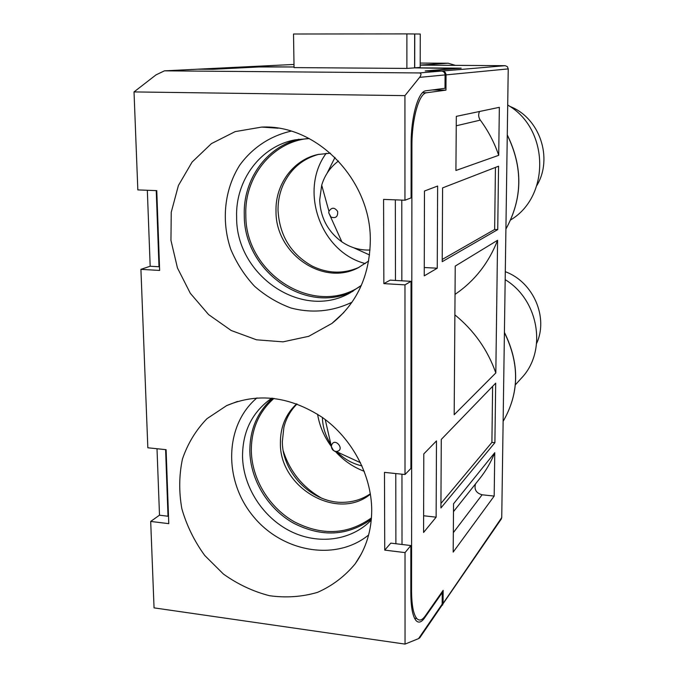 <?xml version="1.0" encoding="UTF-8"?>
<svg xmlns="http://www.w3.org/2000/svg" width="678" height="678" viewBox="0 0 678 678"><rect width="100%" height="100%" fill="white"/><g stroke="black" fill="none" stroke-linecap="round" stroke-linejoin="round"><path stroke-width="1.02" d="M510.67 219.918C550.4 196.34 549.341 128.634 507.712 105.056M509.746 106.361C539.62 117.608 553.384 158.127 536.857 185.467M515.365 384.824L521.39 378.171C547.29 351.399 539.205 300.235 505.178 279.65M505.296 271.692C533.247 281.887 548.655 317.304 536.629 343.39M198.349 69.173L212.206 69.232L261.471 66.741L294.04 66.978L258.962 66.961L213.045 69.283L198.146 69.19M414.716 67.825L414.758 33.985L420.267 34.036L420.199 67.436L414.716 67.825L461.184 68.156L427.53 70.902L442.437 71.02C444.641 71.275 445.844 72.554 446.048 74.877L508.229 68.902L501.737 517.585L501.305 518.992L441.48 606.022M508.229 68.902L507.364 66.63L505.195 65.681L420.199 65.13M437.259 268.217L437.632 186.043L424.47 191.018L424.25 275.853L437.259 268.217L424.267 267.513M395.884 543.739L395.774 473.558M395.469 280.438L395.333 199.849M414.758 33.985L406.893 33.9L406.885 68.419L414.614 67.868L456.769 68.52M423.784 453.921L436.479 440.903L436.132 517.17L423.572 532.476L423.784 453.921M498.567 166.212L442.59 187.891L442.209 261.674L497.728 229.613L498.567 166.212M441.276 439.429L440.912 507.975L494.898 442.675L495.686 383.163L441.276 439.429M499.347 107.327L498.711 155.313L455.921 170.483L456.311 116.362L499.347 107.327M497.584 240.283L455.235 266.09L454.175 414.741L495.821 372.934L497.584 240.283C488.77 262.801 474.88 280.633 455.913 293.769L455.04 294.371M494.762 452.692L494.186 496.076L453.192 552.087L453.54 503.779L494.762 452.692C491.016 462.023 486.101 470.532 480.007 478.227L453.48 511.644M501.737 517.585L443.065 603.462L443.141 590.352L425.199 616.014C422.14 620.311 419.351 621.167 416.834 618.565C413.436 614.421 411.682 605.293 411.563 591.165L411.919 146.134C411.758 118.726 419.114 93.022 426.716 92.75L445.963 90.132L446.048 74.877M159.499 515.204L157.008 448.734M150.177 266.251L147.329 190.272M479.532 111.489C478.193 114.514 478.448 117.387 480.304 120.125C488.236 130.871 494.372 142.6 498.711 155.313M475.481 483.923C474.007 489.508 476.219 493.126 482.117 494.787L494.186 496.076M492.626 386.324L491.906 442.395L494.898 442.675M495.44 167.424L494.643 229.478L497.728 229.613M454.887 314.88C474.007 330.44 487.651 349.789 495.821 372.934M443.065 603.462L442.573 605.09M491.906 442.395L440.937 503.466M494.643 229.478L442.217 259.454M436.132 517.17L423.614 515.755M432.2 89.962L445.963 90.132M401.783 200.103L401.834 280.811M401.961 474.202L402.012 544.476M168.008 516.229L165.602 449.633M158.991 266.759L156.237 190.62M371.451 517.882C347.899 534.688 322.203 536.01 294.379 521.823C269.251 507.627 252.013 479.329 251.326 451.175C251.174 429.538 258.725 411.936 273.971 398.367M321.482 498.076C302.752 487.372 290.04 471.752 283.353 451.209M370.358 493.77C362.781 498.949 354.297 501.771 344.899 502.245C313.431 504.432 282.175 473.82 282.345 441.446L283.887 427.36C286.175 418.216 290.557 410.427 297.032 403.986M296.659 403.851C285.76 414.055 280.336 427.072 280.387 442.895C279.311 487.694 337.441 521.594 370.417 494.16M322.414 417.47C322.66 427.445 325.703 436.7 331.534 445.226M336.644 451.48C343.831 458.904 352.289 463.71 362.001 465.896M456.769 68.368L425.191 70.936L441.463 71.063L419.309 72.944L164.44 70.843L155.974 74.902L134.024 91.92L137.829 189.908L156.771 190.637L159.644 270.446L140.914 269.344L147.838 447.785L166.11 449.684L168.78 523.653L150.694 521.441L154.05 607.869L405.046 644.1L405.029 552.604L384.731 550.121L390.808 543.12L410.851 545.544L405.029 552.604M168.517 516.297L159.457 515.204L150.694 521.441M159.516 266.785L150.135 266.242L140.914 269.344M384.731 550.121L384.477 472.38L405.012 474.515L404.978 284.862L383.858 283.624L390.181 280.133L411.038 281.336L404.978 284.862M411.038 281.336L410.91 468.456L405.012 474.515M383.858 283.624L383.579 199.4L404.961 200.222L404.936 95.632L419.614 77.36L445.073 74.919C444.87 72.597 443.666 71.309 441.463 71.063M445.073 74.919L445.005 88.293L425.962 90.784C418.343 91.013 410.97 116.718 411.131 144.16L411.097 197.883L404.961 200.222M442.166 604.115L418.555 638.625L419.724 637.871L441.666 605.742L442.166 604.115L442.225 592.631L424.487 618.039C421.411 622.379 418.606 623.235 416.08 620.607C412.69 616.471 410.936 607.352 410.826 593.267L410.851 545.544M406.885 68.419L294.049 67.605L293.515 34.01L406.893 33.9M414.656 33.976L414.614 67.868M371.264 520.094C351.212 540.883 317.923 545.061 290.354 531.205C262.75 517.348 243.292 487.05 242.529 456.811C242.487 431.471 252.241 411.91 271.802 398.13M371.341 519.229C347.483 536.171 321.491 537.459 293.362 523.077C267.963 508.695 250.546 480.075 249.843 451.59C249.682 429.75 257.284 411.953 272.658 398.215M368.637 534.967C335.686 561.901 281.709 552.062 252.758 515.729C223.325 479.787 224.672 425.013 256.979 397.893M371.714 510.017C371.519 475.066 352.153 438.632 322.499 417.529C289.989 396.316 258.03 392.35 226.613 405.63L206.926 418.716C195.874 430.157 187.713 443.598 182.45 459.04C179.034 475.202 178.831 491.779 181.857 508.78C186.679 525.543 194.315 541.112 204.748 555.494L223.409 574.046C237.724 584.266 253.089 591.487 269.513 595.716C286.108 598.013 302.142 596.886 317.618 592.335C332.288 585.826 344.805 576.334 355.17 563.85C366.112 548.46 371.629 530.518 371.714 510.017M361.391 285.336L349.941 292.964C301.964 320.541 236.063 275.471 236.63 217.401C235.19 180.492 260.513 145.99 295.396 139.812L309.244 138.575M298.964 139.227C266.166 146.855 242.995 179.95 244.275 215.087C243.749 270.92 305.651 315.228 353.052 291.201M352.043 302.193C332.61 311.524 312.321 313.482 291.167 308.066C277.726 303.168 265.496 295.871 254.462 286.175C244.427 275.327 236.52 263.005 230.723 249.207C221.13 220.875 224.35 189.391 239.732 165.169C252.309 147.812 270.327 135.786 291.125 131.159M370.307 241.114C371.459 180.534 317.194 124.235 261.674 127.091L235.164 131.617L211.417 143.617L192.077 162.067L178.407 185.509L171.246 212.231L170.949 240.359L177.467 267.988L190.315 293.294L208.612 314.609L231.181 330.491L256.538 339.814L283.006 341.848L308.753 336.305L331.932 323.423C356.764 303.49 369.561 276.048 370.307 241.114M418.555 638.625L405.046 644.1M419.309 72.944C421.419 73.224 421.521 74.69 419.614 77.36M134.024 91.92L404.936 95.632M442.225 592.631L441.598 592.555M338.491 161C330.339 167.085 324.745 175.136 321.703 185.17L319.685 199.942C320.44 217.604 327.83 231.579 341.856 241.851C350.518 247.69 359.899 250.419 370.002 250.021M359.035 267.352C343.56 274.082 327.999 273.692 312.355 266.166C290.998 254.216 279.565 235.69 278.048 210.595C277.904 201.476 279.624 192.857 283.209 184.721C290.599 168.932 302.49 158.788 318.889 154.287M359.95 286.489C313.244 317.287 245.046 273.327 245.826 214.901C244.334 177.382 271.446 142.677 307.388 138.583M330.457 153.203L317.923 154.499C293.091 159.813 275.158 184.636 276.005 211.231C275.378 253.453 322.694 286.608 358.154 267.793L368.654 261.005M504.415 332.373C519.814 363.611 519.382 393.274 503.127 421.369C519.297 393.401 519.729 363.823 504.415 332.618M505.915 229.011C522.577 198.654 523.026 167.339 507.271 135.058M455.353 65.359L448.226 63.232L420.199 65.08M448.226 63.232L420.207 63.071L448.26 63.232L455.413 65.359M198.874 69.131L294.006 64.444L198.705 69.131M505.195 65.681L442.437 71.02M482.117 494.787L453.336 532.645M480.304 120.125L456.243 125.777M422.521 92.691L426.716 92.75M410.826 591.063L411.563 591.165M411.131 146.117L411.919 146.134M364.247 471.312C353.111 467.091 343.475 460.455 335.339 451.387M331.373 446.531C324.118 436.751 319.524 425.987 317.592 414.233M331.373 446.48C331.712 449.395 333.296 451.065 336.135 451.497C346.348 450.565 334.296 435.81 331.423 445.726L331.373 446.48M424.487 618.039L423.657 617.929M164.618 70.843L198.476 69.173M328.745 212.816L331 217.079C335.779 218.587 337.991 216.723 337.652 211.494C334.618 207.214 331.712 207.154 328.949 211.324L328.745 212.816M334.991 157.415L327.135 173.144M353.611 247.733L369.535 254.953M365.315 263.564C320.77 252.275 298.591 190.552 326.22 153.296M414.538 618.243L416.834 618.565M505.915 229.054C522.662 198.612 523.111 167.229 507.28 134.914M360.535 462.727L336.135 451.497C334.5 451.845 332.932 450.209 331.423 446.59L325.211 419.521M237.478 401.444L226.613 405.63M361.391 553.79L355.17 563.85M278.107 128.201L261.674 127.091M343.865 312.465L331.932 323.423M164.44 70.843L198.307 69.173M321.703 185.17L328.949 211.324L328.796 212.867L341.856 241.851"/></g></svg>
